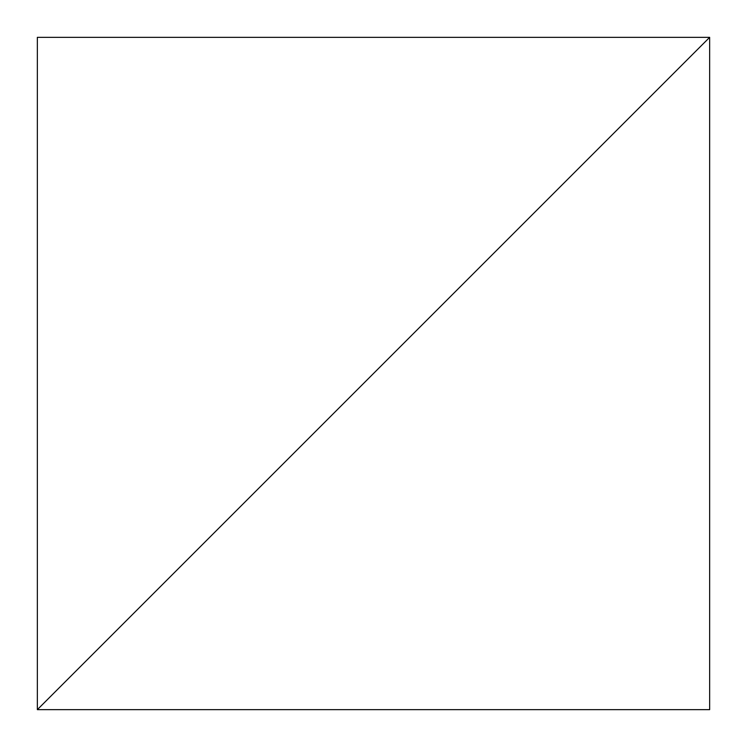 <?xml version="1.0" encoding="UTF-8"?>
<svg xmlns="http://www.w3.org/2000/svg" width="747" height="747" viewBox="0 0 747 747"><rect width="100%" height="100%" fill="white"/><g stroke="black" fill="none" stroke-linecap="round" stroke-linejoin="round"><path stroke-width="0.56" stroke-dasharray="3.73 2.8" d="M37.35 709.65L709.65 37.35L709.65 709.65L37.35 709.65L709.65 709.65L709.65 37.35L37.35 709.65L37.35 37.35L709.65 37.35L37.35 709.65L709.65 37.35L37.35 37.35L37.35 709.65"/><path stroke-width="1.12" d="M709.65 37.35L37.35 709.65L709.65 709.65L709.65 37.35L37.35 709.65L709.65 709.65L709.65 37.35L37.35 37.35L37.35 709.65L709.65 37.35L37.35 37.35L37.35 709.65L709.65 37.35"/></g></svg>
